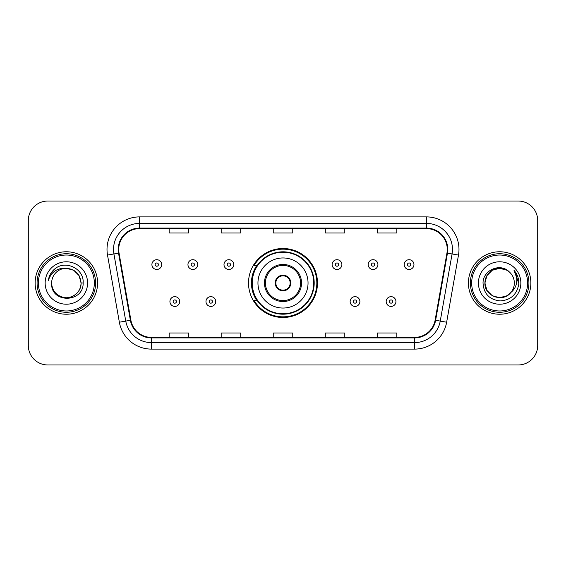 <?xml version="1.0" encoding="UTF-8"?>
<svg xmlns="http://www.w3.org/2000/svg" width="566" height="566" viewBox="0 0 566 566"><rect width="100%" height="100%" fill="white"/><g stroke="black" fill="none" stroke-linecap="round" stroke-linejoin="round"><path stroke-width="0.85" d="M248.516 283A34.484 34.484 0 0 0 283 317.484A34.484 34.484 0 0 0 317.484 283A34.484 34.484 0 0 0 283 248.516A34.484 34.484 0 0 0 248.516 283M256.787 300.567A31.555 31.555 0 0 1 256.787 265.433M28.3 220.542L28.3 345.458A19.52 19.52 0 0 0 47.82 364.971L518.18 364.971A19.52 19.52 0 0 0 537.7 345.458L537.7 220.542A19.52 19.52 0 0 0 518.18 201.029L47.82 201.029A19.52 19.52 0 0 0 28.3 220.542L28.3 345.458M35.134 283A31.229 31.229 0 0 0 66.356 314.229A31.229 31.229 0 0 0 97.585 283A31.229 31.229 0 0 0 66.356 251.771A31.229 31.229 0 0 0 35.134 283A31.229 31.229 0 0 0 66.356 314.229A31.229 31.229 0 0 0 97.585 283A31.229 31.229 0 0 0 66.356 251.771A31.229 31.229 0 0 0 35.134 283M468.415 283A31.229 31.229 0 0 0 499.644 314.229A31.229 31.229 0 0 0 530.866 283A31.229 31.229 0 0 0 499.644 251.771A31.229 31.229 0 0 0 468.415 283A31.229 31.229 0 0 0 499.644 314.229A31.229 31.229 0 0 0 530.866 283A31.229 31.229 0 0 0 499.644 251.771A31.229 31.229 0 0 0 468.415 283M118.733 249.429A20.822 20.822 0 0 1 139.547 228.614L426.453 228.614A20.822 20.822 0 0 1 446.956 253.044L435.113 320.186A20.822 20.822 0 0 1 414.616 337.386L151.384 337.386A20.822 20.822 0 0 1 130.888 320.186L119.044 253.044A20.822 20.822 0 0 1 118.733 249.429M118.209 249.429A21.338 21.338 0 0 0 118.535 253.136L130.371 320.278A21.338 21.338 0 0 0 151.384 337.909L414.616 337.909A21.338 21.338 0 0 0 435.629 320.278L447.465 253.136A21.338 21.338 0 0 0 426.453 228.091L139.547 228.091A21.338 21.338 0 0 0 118.209 249.429M107.512 255.082A32.531 32.531 0 0 1 139.547 216.898L426.453 216.898A32.531 32.531 0 0 1 458.488 255.082L446.645 322.217A32.531 32.531 0 0 1 414.616 349.102L151.384 349.102A32.531 32.531 0 0 1 119.355 322.217L107.512 255.082L113.922 253.95A26.022 26.022 0 0 1 139.547 223.407L426.453 223.407A26.022 26.022 0 0 1 452.078 253.95L440.242 321.092A26.022 26.022 0 0 1 414.616 342.593L151.384 342.593A26.022 26.022 0 0 1 125.758 321.092L113.922 253.95A26.022 26.022 0 0 1 113.525 249.429M518.18 201.029L47.82 201.029M47.82 364.971L518.18 364.971M537.7 345.458L537.7 220.542M273.244 228.614L273.244 233.015L292.756 233.015L292.756 228.614M221.193 228.614L221.193 233.015L240.713 233.015L240.713 228.614M169.149 228.614L169.149 233.015L188.669 233.015L188.669 228.614M325.287 228.614L325.287 233.015L344.807 233.015L344.807 228.614M377.331 228.614L377.331 233.015L396.851 233.015L396.851 228.614M292.756 337.386L292.756 332.985L273.244 332.985L273.244 337.386M240.713 337.386L240.713 332.985L221.193 332.985L221.193 337.386M188.669 337.386L188.669 332.985L169.149 332.985L169.149 337.386M344.807 337.386L344.807 332.985L325.287 332.985L325.287 337.386M396.851 337.386L396.851 332.985L377.331 332.985L377.331 337.386M94.331 283A27.975 27.975 0 0 0 66.356 255.025A27.975 27.975 0 0 0 38.382 283A27.975 27.975 0 0 0 66.356 310.975A27.975 27.975 0 0 0 94.331 283M95.633 283A29.276 29.276 0 0 0 66.356 253.724A29.276 29.276 0 0 0 37.08 283A29.276 29.276 0 0 0 66.356 312.276A29.276 29.276 0 0 0 95.633 283M83.131 283L81.065 283L79.099 275.649L73.714 270.265L66.356 268.291C75.292 269.161 80.195 274.064 81.065 283L79.099 275.649L73.714 270.265L66.356 268.291L73.714 270.265L79.099 275.649L81.065 283L79.099 275.649L73.714 270.265L66.356 268.291L73.714 270.265L79.099 275.649L81.065 283C80.867 288.547 78.412 292.792 73.714 295.735C64.545 301.607 51.152 293.874 51.655 283C50.282 303.553 83.789 303.079 83.131 283C84.263 268.935 65.996 259.822 55.178 268.602C51.35 271.666 49.065 275.607 48.315 280.425C51.343 271.793 57.357 267.753 66.356 268.291L73.714 270.265L79.099 275.649L81.065 283C81.568 293.874 68.175 301.607 59.006 295.735C54.301 292.792 51.853 288.547 51.655 283C51.152 293.874 64.545 301.607 73.714 295.735C78.412 292.792 80.867 288.547 81.065 283C80.867 288.547 78.412 292.792 73.714 295.735C64.545 301.607 51.152 293.874 51.655 283C51.853 288.547 54.301 292.792 59.006 295.735C68.175 301.607 81.568 293.874 81.065 283C81.568 293.874 68.175 301.607 59.006 295.735C54.301 292.792 51.853 288.547 51.655 283A14.709 14.709 0 0 1 66.356 268.291L73.714 270.265L79.099 275.649L81.065 283A14.709 14.709 0 0 0 81.058 282.462M45.146 283A21.211 21.211 0 0 0 66.356 304.211A21.211 21.211 0 0 0 87.574 283A21.211 21.211 0 0 0 66.356 261.789A21.211 21.211 0 0 0 45.146 283M50.466 274.071L55.178 268.602M257.954 283A25.046 25.046 0 0 1 283 257.954A25.046 25.046 0 0 1 308.046 283A25.046 25.046 0 0 1 283 308.046A25.046 25.046 0 0 1 257.954 283A25.046 25.046 0 0 0 283 308.046A25.046 25.046 0 0 0 308.046 283M265.433 283A17.567 17.567 0 0 0 283 300.567A17.567 17.567 0 0 0 300.567 283A17.567 17.567 0 0 0 283 265.433A17.567 17.567 0 0 0 265.433 283M257.183 265.433A31.229 31.229 0 0 0 257.183 300.567M313.769 283A30.769 30.769 0 0 0 283 252.231A30.769 30.769 0 0 0 252.231 283A30.769 30.769 0 0 0 283 313.769A30.769 30.769 0 0 0 313.769 283M275.196 283A7.804 7.804 0 0 0 283 290.804A7.804 7.804 0 0 0 290.804 283A7.804 7.804 0 0 0 283 275.196A7.804 7.804 0 0 0 275.196 283M316.833 283A33.833 33.833 0 0 1 254.084 300.567L257.226 300.567A31.194 31.194 0 0 0 314.194 283.078A31.194 31.194 0 0 0 257.226 265.433L254.084 265.433A33.833 33.833 0 0 1 316.833 283M275.444 281.047L275.706 281.047A7.549 7.549 0 0 1 290.294 281.047L289.884 281.047A7.153 7.153 0 0 1 283 290.153A7.153 7.153 0 0 1 276.116 281.047A7.153 7.153 0 0 1 289.884 281.047L290.556 281.047M275.706 281.047L276.116 281.047L275.706 281.047M290.556 284.953L289.884 284.953A7.153 7.153 0 0 1 276.116 284.953L275.444 284.953M289.884 284.953L290.294 284.953A7.549 7.549 0 0 1 275.706 284.953L276.116 284.953M506.995 295.735A14.709 14.709 0 0 0 510.964 292.381L506.995 295.735L499.644 297.709L492.286 295.735L486.902 290.351L484.935 283L486.902 275.649L492.286 270.265L499.644 268.291L506.995 270.265L509.273 271.885C500.252 262.426 482.876 270.223 483.039 283C483.704 293.74 489.392 299.718 500.118 300.928C510.673 300.164 516.899 294.553 518.789 284.104L518.824 283C518.767 278.175 517.161 273.944 514.006 270.293C516.404 274.227 517.253 278.465 516.539 283C515.895 286.785 514.034 289.919 510.964 292.381L510.666 292.735C502.714 302.93 484.178 296.075 484.935 283L486.902 290.351L492.286 295.735L499.644 297.709L506.995 295.735L510.964 292.381L507.667 295.325M527.618 283A27.975 27.975 0 0 0 499.644 255.025A27.975 27.975 0 0 0 471.669 283A27.975 27.975 0 0 0 499.644 310.975A27.975 27.975 0 0 0 527.618 283M528.92 283A29.276 29.276 0 0 0 499.644 253.724A29.276 29.276 0 0 0 470.367 283A29.276 29.276 0 0 0 499.644 312.276A29.276 29.276 0 0 0 528.92 283M510.964 292.381C513.185 289.65 514.31 286.523 514.345 283C514.261 278.564 512.57 274.857 509.273 271.885M478.426 283A21.211 21.211 0 0 0 499.644 304.211A21.211 21.211 0 0 0 520.854 283A21.211 21.211 0 0 0 499.644 261.789A21.211 21.211 0 0 0 478.426 283M506.995 270.265A14.709 14.709 0 0 0 484.935 283M514.147 270.456L518.81 283.559L514.006 270.293L517.833 276.937M514.006 270.293L518.824 283M161.671 264.591A4.882 4.882 0 0 1 156.789 269.466A4.882 4.882 0 0 1 151.907 264.591A4.882 4.882 0 0 1 156.789 259.709A4.882 4.882 0 0 1 161.671 264.591A4.882 4.882 0 0 0 156.789 259.709A4.882 4.882 0 0 0 151.907 264.591M197.711 264.591A4.882 4.882 0 0 1 192.829 269.466A4.882 4.882 0 0 1 187.954 264.591A4.882 4.882 0 0 1 192.829 259.709A4.882 4.882 0 0 1 197.711 264.591A4.882 4.882 0 0 0 192.829 259.709A4.882 4.882 0 0 0 187.954 264.591M233.751 264.591A4.882 4.882 0 0 1 228.869 269.466A4.882 4.882 0 0 1 223.995 264.591A4.882 4.882 0 0 1 228.869 259.709A4.882 4.882 0 0 1 233.751 264.591A4.882 4.882 0 0 0 228.869 259.709A4.882 4.882 0 0 0 223.995 264.591M341.878 264.591A4.882 4.882 0 0 1 336.996 269.466A4.882 4.882 0 0 1 332.122 264.591A4.882 4.882 0 0 1 336.996 259.709A4.882 4.882 0 0 1 341.878 264.591A4.882 4.882 0 0 0 336.996 259.709A4.882 4.882 0 0 0 332.122 264.591M377.918 264.591A4.882 4.882 0 0 1 373.036 269.466A4.882 4.882 0 0 1 368.162 264.591A4.882 4.882 0 0 1 373.036 259.709A4.882 4.882 0 0 1 377.918 264.591A4.882 4.882 0 0 0 373.036 259.709A4.882 4.882 0 0 0 368.162 264.591M413.958 264.591A4.882 4.882 0 0 1 409.084 269.466A4.882 4.882 0 0 1 404.202 264.591A4.882 4.882 0 0 1 409.084 259.709A4.882 4.882 0 0 1 413.958 264.591A4.882 4.882 0 0 0 409.084 259.709A4.882 4.882 0 0 0 404.202 264.591M169.927 301.544A4.882 4.882 0 0 1 174.809 296.662A4.882 4.882 0 0 1 179.691 301.544A4.882 4.882 0 0 1 174.809 306.418A4.882 4.882 0 0 1 169.927 301.544A4.882 4.882 0 0 0 174.809 306.418A4.882 4.882 0 0 0 179.691 301.544M205.974 301.544A4.882 4.882 0 0 1 210.849 296.662A4.882 4.882 0 0 1 215.731 301.544A4.882 4.882 0 0 1 210.849 306.418A4.882 4.882 0 0 1 205.974 301.544A4.882 4.882 0 0 0 210.849 306.418A4.882 4.882 0 0 0 215.731 301.544M350.142 301.544A4.882 4.882 0 0 1 355.016 296.662A4.882 4.882 0 0 1 359.898 301.544A4.882 4.882 0 0 1 355.016 306.418A4.882 4.882 0 0 1 350.142 301.544A4.882 4.882 0 0 0 355.016 306.418A4.882 4.882 0 0 0 359.898 301.544M386.182 301.544A4.882 4.882 0 0 1 391.064 296.662A4.882 4.882 0 0 1 395.938 301.544A4.882 4.882 0 0 1 391.064 306.418A4.882 4.882 0 0 1 386.182 301.544A4.882 4.882 0 0 0 391.064 306.418A4.882 4.882 0 0 0 395.938 301.544M426.453 216.898L426.453 228.091M113.922 253.95L118.535 253.136M151.384 349.102L151.384 337.909M414.616 337.909L414.616 349.102M435.629 320.278L446.645 322.217M119.355 322.217L130.371 320.278M447.465 253.136L458.488 255.082M139.547 216.898L139.547 228.091M301.544 283A18.544 18.544 0 0 0 283 264.456A18.544 18.544 0 0 0 264.456 283A18.544 18.544 0 0 0 283 301.544A18.544 18.544 0 0 0 301.544 283M155.162 264.591A1.627 1.627 0 0 0 156.789 266.218A1.627 1.627 0 0 0 158.416 264.591A1.627 1.627 0 0 0 156.789 262.964A1.627 1.627 0 0 0 155.162 264.591M191.202 264.591A1.627 1.627 0 0 0 192.829 266.218A1.627 1.627 0 0 0 194.456 264.591A1.627 1.627 0 0 0 192.829 262.964A1.627 1.627 0 0 0 191.202 264.591M227.249 264.591A1.627 1.627 0 0 0 228.869 266.218A1.627 1.627 0 0 0 230.496 264.591A1.627 1.627 0 0 0 228.869 262.964A1.627 1.627 0 0 0 227.249 264.591M335.369 264.591A1.627 1.627 0 0 0 336.996 266.218A1.627 1.627 0 0 0 338.624 264.591A1.627 1.627 0 0 0 336.996 262.964A1.627 1.627 0 0 0 335.369 264.591M371.416 264.591A1.627 1.627 0 0 0 373.036 266.218A1.627 1.627 0 0 0 374.664 264.591A1.627 1.627 0 0 0 373.036 262.964A1.627 1.627 0 0 0 371.416 264.591M407.456 264.591A1.627 1.627 0 0 0 409.084 266.218A1.627 1.627 0 0 0 410.711 264.591A1.627 1.627 0 0 0 409.084 262.964A1.627 1.627 0 0 0 407.456 264.591M176.436 301.544A1.627 1.627 0 0 0 174.809 299.916A1.627 1.627 0 0 0 173.182 301.544A1.627 1.627 0 0 0 174.809 303.171A1.627 1.627 0 0 0 176.436 301.544M212.476 301.544A1.627 1.627 0 0 0 210.849 299.916A1.627 1.627 0 0 0 209.222 301.544A1.627 1.627 0 0 0 210.849 303.171A1.627 1.627 0 0 0 212.476 301.544M356.644 301.544A1.627 1.627 0 0 0 355.016 299.916A1.627 1.627 0 0 0 353.389 301.544A1.627 1.627 0 0 0 355.016 303.171A1.627 1.627 0 0 0 356.644 301.544M392.684 301.544A1.627 1.627 0 0 0 391.064 299.916A1.627 1.627 0 0 0 389.436 301.544A1.627 1.627 0 0 0 391.064 303.171A1.627 1.627 0 0 0 392.684 301.544"/></g></svg>
